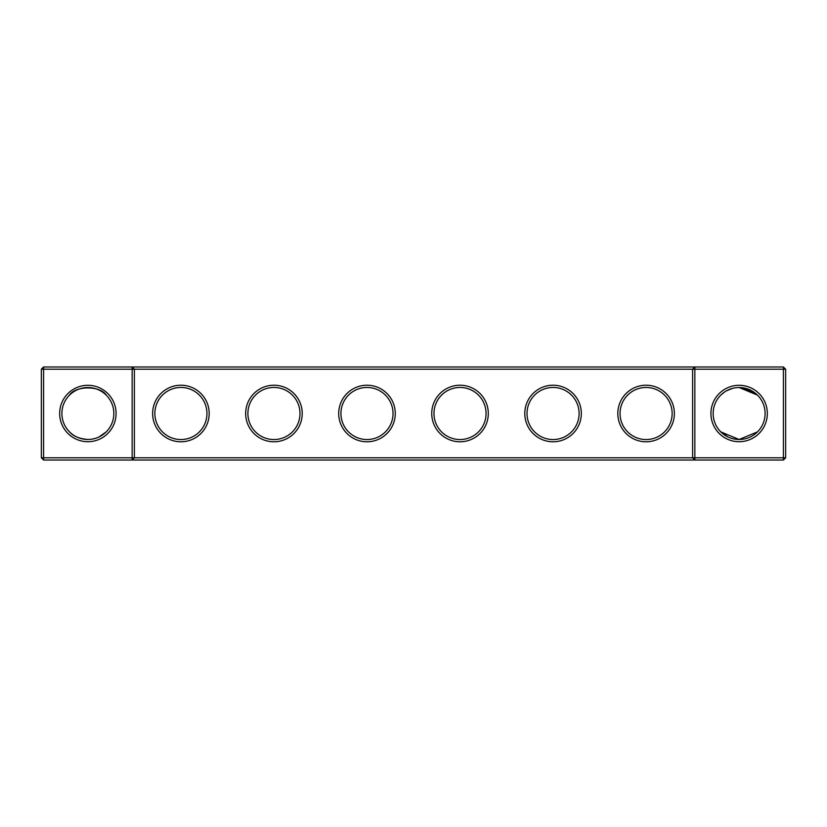 <?xml version="1.0" encoding="UTF-8"?>
<svg xmlns="http://www.w3.org/2000/svg" width="827" height="827" viewBox="0 0 827 827"><rect width="100%" height="100%" fill="white"/><g stroke="black" fill="none" stroke-linecap="round" stroke-linejoin="round"><path stroke-width="1.24" d="M69.499 395.13C75.381 385.506 100.439 385.578 106.238 395.13M132.155 366.981L43.583 366.981L43.583 457.786L132.155 457.786L132.155 369.214L41.35 369.214L41.35 457.786L43.583 457.786L43.583 460.019L132.155 460.019L132.155 457.786L692.612 457.786L692.612 369.214L134.387 369.214L134.387 457.786L132.155 460.019L694.845 460.019L692.612 457.786L694.845 457.786L694.845 369.214L692.612 369.214L694.845 366.981L694.845 369.214L783.417 369.214L783.417 457.786L694.845 457.786L694.845 460.019L783.417 460.019L785.65 457.786L785.65 369.214L783.417 369.214L783.417 366.981L132.155 366.981L132.155 369.214L134.387 369.214L132.155 366.981M87.869 439.478A25.978 25.978 0 0 1 65.374 400.516A25.978 25.978 0 0 1 110.363 400.516A25.978 25.978 0 0 1 87.869 439.478C79.278 438.734 73.158 436.201 69.499 431.87M106.238 431.87L98.909 437.018M783.417 366.981L785.65 369.214M43.583 366.981L41.35 369.214M87.869 441.711A28.211 28.211 0 0 1 63.441 399.4A28.211 28.211 0 0 1 112.296 399.4A28.211 28.211 0 0 1 87.869 441.711M180.906 441.783A28.283 28.283 0 0 0 205.396 399.358A28.283 28.283 0 0 0 156.417 399.358A28.283 28.283 0 0 0 180.906 441.783M273.944 441.783A28.283 28.283 0 0 0 298.433 399.358A28.283 28.283 0 0 0 249.454 399.358A28.283 28.283 0 0 0 273.944 441.783M366.981 441.783A28.283 28.283 0 0 0 391.471 399.358A28.283 28.283 0 0 0 342.492 399.358A28.283 28.283 0 0 0 366.981 441.783M460.019 441.783A28.283 28.283 0 0 0 484.508 399.358A28.283 28.283 0 0 0 435.529 399.358A28.283 28.283 0 0 0 460.019 441.783M553.056 441.783A28.283 28.283 0 0 0 577.546 399.358A28.283 28.283 0 0 0 528.567 399.358A28.283 28.283 0 0 0 553.056 441.783M646.094 441.783A28.283 28.283 0 0 0 670.583 399.358A28.283 28.283 0 0 0 621.604 399.358A28.283 28.283 0 0 0 646.094 441.783M739.131 441.711A28.211 28.211 0 0 0 763.559 399.4A28.211 28.211 0 0 0 714.704 399.4A28.211 28.211 0 0 0 739.131 441.711M756.509 394.19L757.501 395.13L755.33 393.197L757.501 395.13L755.33 393.197L757.501 395.13L755.33 393.197L757.501 395.13L755.33 393.197L757.501 395.13L755.33 393.197L757.501 395.13L739.131 387.522L754.358 392.453L748.786 389.383M747.887 389.041L739.131 387.522L754.358 392.453L739.131 387.522L747.887 389.041L739.131 387.522L754.358 392.453L747.908 389.052L755.309 393.176L747.939 389.062L744.073 387.997M739.565 387.532L746.181 388.504L739.204 387.522M735.079 387.842L734.118 388.018L735.079 387.842M732.608 388.359L726.457 390.83L731.905 388.545M724.555 391.998L720.762 395.13L724.535 392.008M755.527 393.352L751.495 390.654L755.527 393.352M751.454 390.633L749.438 389.651L751.454 390.633M747.939 389.062L754.358 392.453M746.181 388.504L740.775 387.574L746.181 388.504M728.959 389.6L726.488 390.809L728.959 389.6M180.906 439.55A26.05 26.05 0 0 0 203.463 400.475A26.05 26.05 0 0 0 158.35 400.475A26.05 26.05 0 0 0 180.906 439.55M273.944 439.55A26.05 26.05 0 0 0 296.5 400.475A26.05 26.05 0 0 0 251.387 400.475A26.05 26.05 0 0 0 273.944 439.55M366.981 439.55A26.05 26.05 0 0 0 389.538 400.475A26.05 26.05 0 0 0 344.425 400.475A26.05 26.05 0 0 0 366.981 439.55M460.019 439.55A26.05 26.05 0 0 0 482.575 400.475A26.05 26.05 0 0 0 437.462 400.475A26.05 26.05 0 0 0 460.019 439.55M553.056 439.55A26.05 26.05 0 0 0 575.613 400.475A26.05 26.05 0 0 0 530.5 400.475A26.05 26.05 0 0 0 553.056 439.55M646.094 439.55A26.05 26.05 0 0 0 668.65 400.475A26.05 26.05 0 0 0 623.537 400.475A26.05 26.05 0 0 0 646.094 439.55M783.417 460.019L783.417 457.786L785.65 457.786M728.091 437.018L720.762 431.87L739.131 439.478A25.978 25.978 0 0 0 761.626 400.516A25.978 25.978 0 0 0 716.637 400.516A25.978 25.978 0 0 0 739.131 439.478L757.501 431.87M41.35 457.786L43.583 460.019M722.674 433.596L726.354 436.118M731.668 438.382L734.324 439.023M737.632 439.437L739.131 439.478M95.332 438.382L91.89 439.158L95.332 438.382"/></g></svg>
